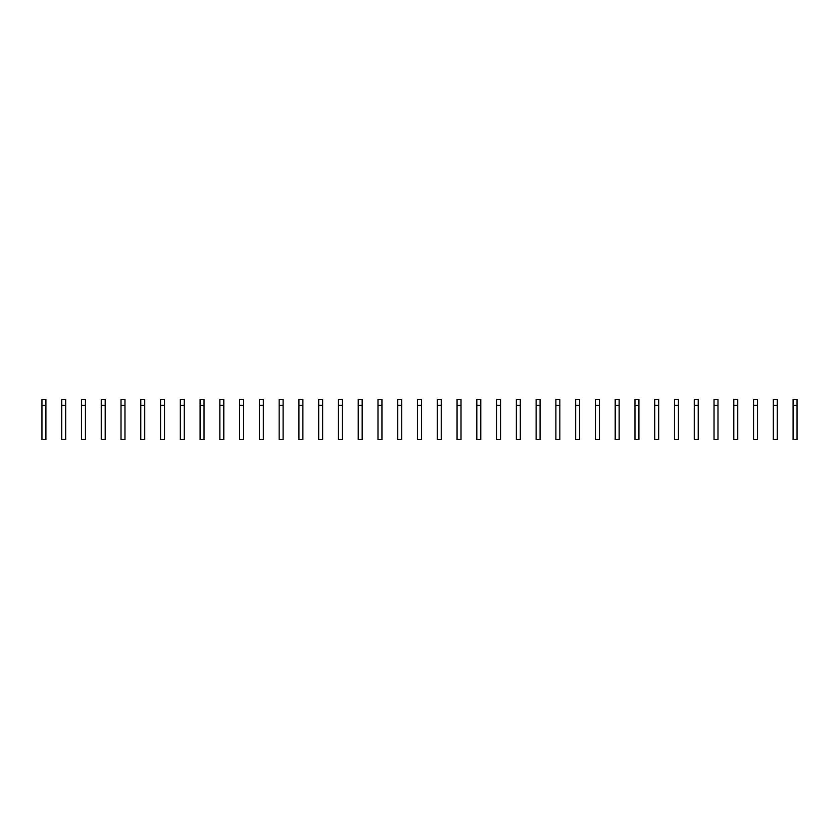 <?xml version="1.0" encoding="UTF-8"?>
<svg xmlns="http://www.w3.org/2000/svg" width="839" height="839" viewBox="0 0 839 839"><rect width="100%" height="100%" fill="white"/><g stroke="black" fill="none" stroke-linecap="round" stroke-linejoin="round"><path stroke-width="1.26" d="M41.95 405.321L41.95 439.615L45.904 439.615L45.904 405.321L41.95 405.321L41.95 399.385L45.904 399.385L45.904 405.321M61.719 405.321L61.719 439.615L65.673 439.615L65.673 405.321L61.719 405.321L61.719 399.385L65.673 399.385L65.673 405.321M81.488 405.321L81.488 439.615L85.442 439.615L85.442 405.321L81.488 405.321L81.488 399.385L85.442 399.385L85.442 405.321M101.246 405.321L101.246 439.615L105.2 439.615L105.2 405.321L101.246 405.321L101.246 399.385L105.2 399.385L105.2 405.321M121.015 405.321L121.015 439.615L124.969 439.615L124.969 405.321L121.015 405.321L121.015 399.385L124.969 399.385L124.969 405.321M140.784 405.321L140.784 439.615L144.738 439.615L144.738 405.321L140.784 405.321L140.784 399.385L144.738 399.385L144.738 405.321M160.553 405.321L160.553 439.615L164.507 439.615L164.507 405.321L160.553 405.321L160.553 399.385L164.507 399.385L164.507 405.321M180.322 405.321L180.322 439.615L184.276 439.615L184.276 405.321L180.322 405.321L180.322 399.385L184.276 399.385L184.276 405.321M200.091 405.321L200.091 439.615L204.034 439.615L204.034 405.321L200.091 405.321L200.091 399.385L204.034 399.385L204.034 405.321M219.849 405.321L219.849 439.615L223.803 439.615L223.803 405.321L219.849 405.321L219.849 399.385L223.803 399.385L223.803 405.321M239.618 405.321L239.618 439.615L243.572 439.615L243.572 405.321L239.618 405.321L239.618 399.385L243.572 399.385L243.572 405.321M259.387 405.321L259.387 439.615L263.341 439.615L263.341 405.321L259.387 405.321L259.387 399.385L263.341 399.385L263.341 405.321M279.156 405.321L279.156 439.615L283.11 439.615L283.11 405.321L279.156 405.321L279.156 399.385L283.11 399.385L283.11 405.321M298.925 405.321L298.925 439.615L302.879 439.615L302.879 405.321L298.925 405.321L298.925 399.385L302.879 399.385L302.879 405.321M318.684 405.321L318.684 439.615L322.637 439.615L322.637 405.321L318.684 405.321L318.684 399.385L322.637 399.385L322.637 405.321M338.453 405.321L338.453 439.615L342.406 439.615L342.406 405.321L338.453 405.321L338.453 399.385L342.406 399.385L342.406 405.321M358.222 405.321L358.222 439.615L362.175 439.615L362.175 405.321L358.222 405.321L358.222 399.385L362.175 399.385L362.175 405.321M377.99 405.321L377.99 439.615L381.944 439.615L381.944 405.321L377.99 405.321L377.99 399.385L381.944 399.385L381.944 405.321M397.759 405.321L397.759 439.615L401.713 439.615L401.713 405.321L397.759 405.321L397.759 399.385L401.713 399.385L401.713 405.321M417.528 405.321L417.528 439.615L421.472 439.615L421.472 405.321L417.528 405.321L417.528 399.385L421.472 399.385L421.472 405.321M437.287 405.321L437.287 439.615L441.241 439.615L441.241 405.321L437.287 405.321L437.287 399.385L441.241 399.385L441.241 405.321M457.056 405.321L457.056 439.615L461.01 439.615L461.01 405.321L457.056 405.321L457.056 399.385L461.01 399.385L461.01 405.321M476.825 405.321L476.825 439.615L480.778 439.615L480.778 405.321L476.825 405.321L476.825 399.385L480.778 399.385L480.778 405.321M496.594 405.321L496.594 439.615L500.547 439.615L500.547 405.321L496.594 405.321L496.594 399.385L500.547 399.385L500.547 405.321M516.363 405.321L516.363 439.615L520.316 439.615L520.316 405.321L516.363 405.321L516.363 399.385L520.316 399.385L520.316 405.321M536.121 405.321L536.121 439.615L540.075 439.615L540.075 405.321L536.121 405.321L536.121 399.385L540.075 399.385L540.075 405.321M555.89 405.321L555.89 439.615L559.844 439.615L559.844 405.321L555.89 405.321L555.89 399.385L559.844 399.385L559.844 405.321M575.659 405.321L575.659 439.615L579.613 439.615L579.613 405.321L575.659 405.321L575.659 399.385L579.613 399.385L579.613 405.321M595.428 405.321L595.428 439.615L599.382 439.615L599.382 405.321L595.428 405.321L595.428 399.385L599.382 399.385L599.382 405.321M615.197 405.321L615.197 439.615L619.151 439.615L619.151 405.321L615.197 405.321L615.197 399.385L619.151 399.385L619.151 405.321M634.966 405.321L634.966 439.615L638.909 439.615L638.909 405.321L634.966 405.321L634.966 399.385L638.909 399.385L638.909 405.321M654.724 405.321L654.724 439.615L658.678 439.615L658.678 405.321L654.724 405.321L654.724 399.385L658.678 399.385L658.678 405.321M674.493 405.321L674.493 439.615L678.447 439.615L678.447 405.321L674.493 405.321L674.493 399.385L678.447 399.385L678.447 405.321M694.262 405.321L694.262 439.615L698.216 439.615L698.216 405.321L694.262 405.321L694.262 399.385L698.216 399.385L698.216 405.321M714.031 405.321L714.031 439.615L717.985 439.615L717.985 405.321L714.031 405.321L714.031 399.385L717.985 399.385L717.985 405.321M733.8 405.321L733.8 439.615L737.754 439.615L737.754 405.321L733.8 405.321L733.8 399.385L737.754 399.385L737.754 405.321M753.558 405.321L753.558 439.615L757.512 439.615L757.512 405.321L753.558 405.321L753.558 399.385L757.512 399.385L757.512 405.321M773.327 405.321L773.327 439.615L777.281 439.615L777.281 405.321L773.327 405.321L773.327 399.385L777.281 399.385L777.281 405.321M793.096 405.321L793.096 439.615L797.05 439.615L797.05 405.321L793.096 405.321L793.096 399.385L797.05 399.385L797.05 405.321"/></g></svg>
